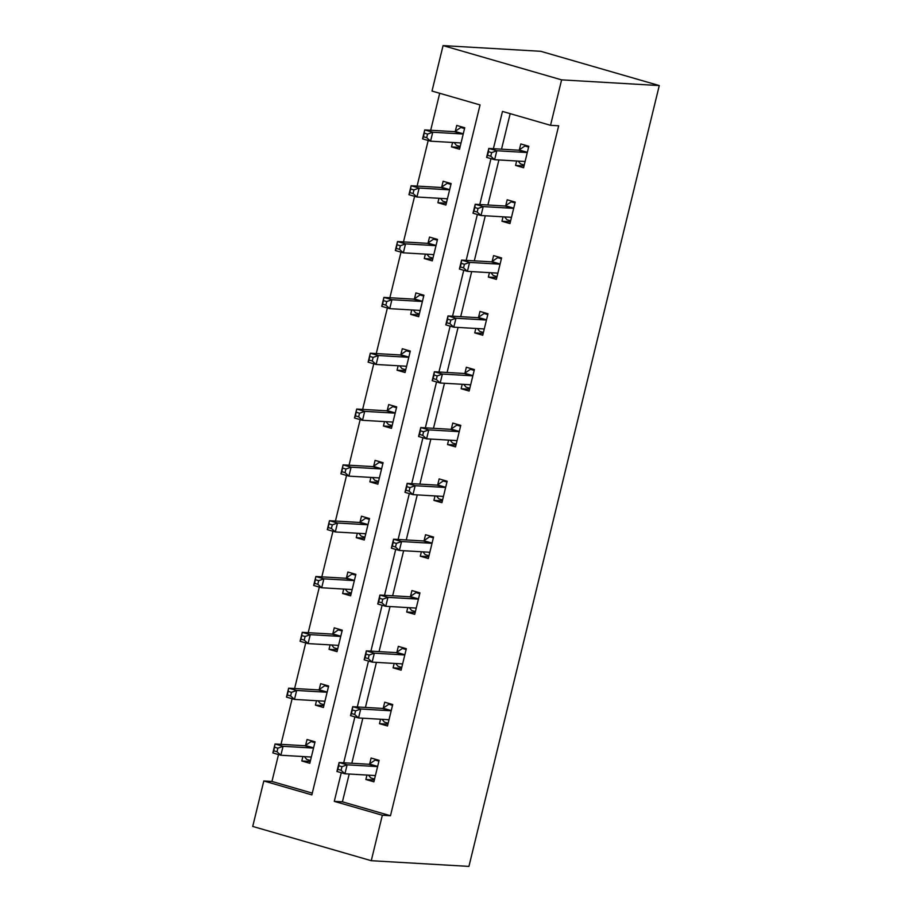 <?xml version="1.0" encoding="UTF-8"?>
<svg xmlns="http://www.w3.org/2000/svg" width="912" height="912" viewBox="0 0 912 912"><rect width="100%" height="100%" fill="white"/><g stroke="black" fill="none" stroke-linecap="round" stroke-linejoin="round"><path stroke-width="1.37" d="M371.264 860.7L252.727 826.432L263.807 780.98L311.858 794.876L480.054 104.937L432.003 91.052L443.072 45.6L540.736 51.3L659.273 85.568L468.928 866.4L371.264 860.7L382.333 815.248L390.473 815.727L558.668 125.788L550.529 125.32L502.478 111.424L493.381 148.713M278.502 754.566L271.947 781.459L263.807 780.98M439.709 93.275L430.692 130.268M428.195 140.494L417.08 186.094M414.595 196.319L403.48 241.919M400.984 252.145L389.869 297.734M387.372 307.971L376.257 353.56M373.76 363.797L362.645 409.385M360.16 419.623L349.045 465.211M346.549 475.448L335.434 521.037M332.937 531.263L321.822 576.863M319.325 587.089L308.21 632.689M305.725 642.914L294.61 688.514M292.114 698.74L280.999 744.34M271.947 781.459L312.292 793.121M302.887 756.538L301.804 760.973L309.818 763.287L315.05 741.821L307.036 739.507L305.623 745.298M316.498 700.712L315.415 705.147L323.418 707.473L328.651 685.995L320.648 683.681L319.234 689.472M330.098 644.887L329.015 649.321L337.03 651.647L342.262 630.169L334.259 627.855L332.846 633.646M343.71 589.061L342.627 593.507L350.641 595.821L355.874 574.343L347.86 572.029L346.446 577.82M357.322 533.235L356.239 537.681L364.241 539.995L369.485 518.518L361.471 516.203L360.058 521.995M370.933 477.409L369.85 481.855L377.853 484.169L383.086 462.692L375.083 460.378L373.669 466.169M384.533 421.583L383.45 426.029L391.465 428.344L396.697 406.877L388.694 404.552L387.281 410.354M398.145 365.758L397.062 370.204L405.076 372.518L410.309 351.052L402.295 348.737L400.881 354.529M411.757 309.943L410.674 314.378L418.676 316.692L423.92 295.226L415.906 292.912L414.493 298.703M425.368 254.117L424.285 258.552L432.288 260.866L437.521 239.4L429.518 237.086L428.104 242.877M438.968 198.292L437.885 202.726L445.9 205.04L451.132 183.574L443.118 181.26L441.716 187.051M452.58 142.466L451.497 146.9L459.511 149.215L464.744 127.748L456.73 125.434L455.316 131.225M510.184 113.658L501.52 149.18M498.898 159.953L487.92 205.006M485.287 215.779L474.308 260.832M471.686 271.605L460.697 316.658M458.075 327.431L447.085 372.484M444.463 383.257L433.485 428.309M430.852 439.071L419.873 484.135M417.251 494.897L406.262 539.961M403.64 550.723L392.65 595.787M390.028 606.548L379.05 651.601M376.417 662.374L365.438 707.427M362.816 718.2L351.827 763.253M349.205 774.026L342.422 801.83L390.473 815.727M366.955 775.063L365.872 779.498L373.886 781.812L379.118 760.346L371.104 758.032L369.691 763.823M380.566 719.237L379.483 723.672L387.486 725.986L392.719 704.52L384.716 702.206L383.302 707.997M394.178 663.412L393.095 667.846L401.098 670.172L406.33 648.694L398.327 646.38L396.914 652.171M407.778 607.586L406.695 612.032L414.709 614.346L419.942 592.868L411.928 590.554L410.525 596.345M421.39 551.76L420.307 556.206L428.321 558.52L433.553 537.043L425.539 534.728L424.126 540.52M435.001 495.934L433.918 500.38L441.921 502.694L447.154 481.217L439.151 478.903L437.737 484.694M448.601 440.108L447.53 444.554L455.533 446.869L460.765 425.391L452.762 423.077L451.349 428.868M462.213 384.283L461.13 388.729L469.144 391.043L474.377 369.577L466.363 367.251L464.96 373.054M475.825 328.457L474.742 332.903L482.744 335.217L487.988 313.751L479.974 311.437L478.561 317.228M489.436 272.642L488.353 277.077L496.356 279.391L501.589 257.925L493.586 255.611L492.172 261.402M503.036 216.817L501.953 221.251L509.968 223.565L515.2 202.099L507.197 199.785L505.784 205.576M516.648 160.991L515.565 165.425L523.579 167.74L528.812 146.273L520.798 143.959L519.384 149.75M550.529 125.32L561.61 79.868L659.273 85.568M561.61 79.868L443.072 45.6M341.27 772.715L334.282 801.363L382.333 815.248M490.964 158.642L479.78 204.539M477.352 214.468L466.169 260.353M463.741 270.294L452.557 316.179M450.14 326.12L438.946 372.005M436.529 381.946L425.345 427.831M422.917 437.771L411.734 483.656M409.317 493.586L398.122 539.482M395.705 549.412L384.522 595.308M382.094 605.237L370.91 651.134M368.482 661.063L357.299 706.96M354.882 716.889L343.687 762.785M342.422 801.83L334.282 801.363M374.33 779.988L365.872 779.498M310.251 761.474L301.804 760.973M323.863 705.649L315.415 705.147M387.931 724.174L379.483 723.672M337.474 649.823L329.015 649.321M401.542 668.348L393.095 667.846M351.086 593.997L342.627 593.507M415.154 612.522L406.695 612.032M364.686 538.171L356.239 537.681M428.765 556.696L420.307 556.206M378.298 482.345L369.85 481.855M442.366 500.87L433.918 500.38M391.909 426.52L383.45 426.029M455.977 445.045L447.53 444.554M405.521 370.694L397.062 370.204M469.589 389.219L461.13 388.729M419.121 314.868L410.674 314.378M483.189 333.393L474.742 332.903M432.733 259.042L424.285 258.552M496.801 277.567L488.353 277.077M446.344 203.228L437.885 202.726M510.412 221.741L501.953 221.251M459.956 147.402L451.497 146.9M524.024 165.927L515.565 165.425M368.482 775.154L370.831 777.97L374.558 779.053M378.97 760.3L375.197 760.084L378.913 761.155M341.943 766.696L338.74 765.772L337.873 769.352L341.077 770.275L341.943 766.696L347.119 764.826L344.941 773.775L336.927 771.461L339.104 762.512L347.119 764.826L376.747 766.559A3.694 1.596 106.1 0 0 377.408 766.331L377.705 766.137M375.288 776.021L375.106 775.793A3.694 1.596 106.1 0 0 374.718 775.531A3.694 1.596 106.1 0 0 374.558 775.508L344.941 773.775L341.077 770.275M338.74 765.772L339.104 762.512L368.733 764.245A3.694 1.596 106.1 0 0 369.406 764.017L375.197 760.084M337.873 769.352L336.927 771.461M314.902 741.775L311.129 741.559L305.338 745.492A3.694 1.596 -73.9 0 1 304.665 745.72L275.036 743.987L283.051 746.301L280.873 755.25L310.49 756.983A3.694 1.596 -73.9 0 1 310.65 757.006A3.694 1.596 -73.9 0 1 311.038 757.279L311.22 757.496M314.845 742.63L311.129 741.559M310.49 760.528L306.763 759.457L304.414 756.629M277.009 751.75L280.873 755.25L272.859 752.936L275.036 743.987L273.805 750.827L277.009 751.75L277.875 748.171L274.672 747.247M313.637 747.612L313.34 747.806A3.694 1.596 -73.9 0 1 312.668 748.034L283.051 746.301L277.875 748.171M272.859 752.936L273.805 750.827M382.094 719.329L384.442 722.156L388.159 723.227M392.582 704.474L388.808 704.258L392.525 705.329M355.555 710.87L352.351 709.946L351.473 713.526L354.677 714.449L355.555 710.87L360.73 709L358.541 717.949L350.539 715.635L352.716 706.686L360.73 709L390.347 710.733A3.694 1.596 106.1 0 0 391.02 710.505L391.316 710.311M388.9 720.195L388.717 719.978A3.694 1.596 106.1 0 0 388.33 719.705A3.694 1.596 106.1 0 0 388.17 719.682L358.541 717.949L354.677 714.449M352.351 709.946L352.716 706.686L382.345 708.419A3.694 1.596 106.1 0 0 383.017 708.191L388.808 704.258M351.473 713.526L350.539 715.635M395.705 663.503L398.054 666.33L401.77 667.402M406.193 648.649L402.409 648.432L406.136 649.504M369.166 655.044L365.963 654.121L365.085 657.7L368.288 658.624L369.166 655.044L374.33 653.174L372.153 662.123L364.15 659.809L366.328 650.86L374.33 653.174L403.959 654.907A3.694 1.596 106.1 0 0 404.632 654.691L404.917 654.485M402.511 664.369L402.329 664.153A3.694 1.596 106.1 0 0 401.93 663.879A3.694 1.596 106.1 0 0 401.782 663.856L372.153 662.123L368.288 658.624M365.963 654.121L366.328 650.86L395.956 652.593A3.694 1.596 106.1 0 0 396.617 652.365L402.409 648.432M365.085 657.7L364.15 659.809M328.514 685.949L324.74 685.733L318.949 689.666A3.694 1.596 -73.9 0 1 318.277 689.894L288.648 688.161L296.662 690.475L294.473 699.424L324.102 701.157A3.694 1.596 -73.9 0 1 324.25 701.18A3.694 1.596 -73.9 0 1 324.649 701.453L324.832 701.67M328.457 686.804L324.74 685.733M324.091 704.702L320.374 703.631L318.026 700.804M290.609 695.924L294.473 699.424L286.471 697.11L288.648 688.161L287.405 695.001L290.609 695.924L291.487 692.345L288.283 691.421M327.248 691.786L326.952 691.98A3.694 1.596 -73.9 0 1 326.279 692.208L296.662 690.475L291.487 692.345M286.471 697.11L287.405 695.001M342.114 630.135L338.341 629.907L332.549 633.84A3.694 1.596 -73.9 0 1 331.877 634.068L302.26 632.335L310.262 634.649L308.085 643.598L337.714 645.331A3.694 1.596 -73.9 0 1 337.862 645.354A3.694 1.596 -73.9 0 1 338.249 645.628L338.443 645.844M342.068 630.99L338.341 629.907M337.702 648.877L333.986 647.805L331.637 644.978M304.22 640.099L308.085 643.598L300.071 641.284L302.26 632.335L301.017 639.175L304.22 640.099L305.098 636.519L301.895 635.596M340.849 635.96L340.564 636.166A3.694 1.596 -73.9 0 1 339.891 636.382L310.262 634.649L305.098 636.519M300.071 641.284L301.017 639.175M409.306 607.677L411.654 610.504L415.382 611.576M419.794 592.834L416.02 592.606L419.748 593.689M382.766 599.218L379.563 598.295L378.697 601.874L381.9 602.798L382.766 599.218L387.942 597.36L385.765 606.298L377.75 603.983L379.939 595.034L387.942 597.36L417.571 599.081A3.694 1.596 106.1 0 0 418.243 598.865L418.528 598.66M416.123 608.555L415.929 608.327A3.694 1.596 106.1 0 0 415.541 608.053A3.694 1.596 106.1 0 0 415.382 608.03L385.765 606.298L381.9 602.798M379.563 598.295L379.939 595.034L409.556 596.767A3.694 1.596 106.1 0 0 410.229 596.539L416.02 592.606M378.697 601.874L377.75 603.983M422.917 551.851L425.266 554.678L428.993 555.75M433.405 537.008L429.632 536.78L433.348 537.863M396.378 543.392L393.175 542.469L392.308 546.049L395.512 546.972L396.378 543.392L401.554 541.534L399.376 550.472L391.362 548.158L393.539 539.209L401.554 541.534L431.182 543.256A3.694 1.596 106.1 0 0 431.843 543.039L432.14 542.834M429.723 552.729L429.541 552.501A3.694 1.596 106.1 0 0 429.153 552.227A3.694 1.596 106.1 0 0 428.993 552.205L399.376 550.472L395.512 546.972M393.175 542.469L393.539 539.209L423.168 540.941A3.694 1.596 106.1 0 0 423.841 540.725L429.632 536.78M392.308 546.049L391.362 548.158M436.529 496.025L438.877 498.853L442.594 499.924M447.017 481.183L443.243 480.955L446.96 482.038M409.99 487.567L406.786 486.643L405.908 490.223L409.112 491.146L409.99 487.567L415.165 485.708L412.976 494.646L404.974 492.332L407.151 483.394L415.165 485.708L444.782 487.43A3.694 1.596 106.1 0 0 445.455 487.213L445.751 487.008M443.335 496.903L443.152 496.675A3.694 1.596 106.1 0 0 442.765 496.402A3.694 1.596 106.1 0 0 442.605 496.379L412.976 494.646L409.112 491.146M406.786 486.643L407.151 483.394L436.78 485.116A3.694 1.596 106.1 0 0 437.452 484.899L443.243 480.955M405.908 490.223L404.974 492.332M355.726 574.309L351.952 574.081L346.161 578.026A3.694 1.596 -73.9 0 1 345.488 578.242L315.871 576.509L323.874 578.835L321.697 587.773L351.314 589.505A3.694 1.596 -73.9 0 1 351.473 589.528A3.694 1.596 -73.9 0 1 351.861 589.802L352.055 590.03M355.669 575.164L351.952 574.081M351.314 593.051L347.586 591.979L345.238 589.152M317.832 584.273L321.697 587.773L313.682 585.458L315.871 576.509L314.629 583.349L317.832 584.273L318.698 580.693L315.495 579.77M354.46 580.135L354.175 580.34A3.694 1.596 -73.9 0 1 353.503 580.556L323.874 578.835L318.698 580.693M313.682 585.458L314.629 583.349M369.337 518.483L365.564 518.255L359.773 522.2A3.694 1.596 -73.9 0 1 359.1 522.416L329.471 520.695L337.486 523.009L335.297 531.947L364.925 533.68A3.694 1.596 -73.9 0 1 365.085 533.702A3.694 1.596 -73.9 0 1 365.473 533.976L365.655 534.204M369.28 519.338L365.564 518.255M364.925 537.225L361.198 536.153L358.849 533.326M331.432 528.447L335.297 531.947L327.294 529.633L329.471 520.695L328.229 527.524L331.432 528.447L332.31 524.867L329.107 523.944M368.072 524.309L367.775 524.514A3.694 1.596 -73.9 0 1 367.103 524.731L337.486 523.009L332.31 524.867M327.294 529.633L328.229 527.524M382.949 462.658L379.164 462.43L373.373 466.374A3.694 1.596 -73.9 0 1 372.712 466.591L343.083 464.869L351.097 467.183L348.908 476.132L378.537 477.854A3.694 1.596 -73.9 0 1 378.685 477.888A3.694 1.596 -73.9 0 1 379.084 478.15L379.267 478.378M382.892 463.513L379.164 462.43M378.526 481.399L374.809 480.328L372.461 477.5M345.044 472.621L348.908 476.132L340.906 473.807L343.083 464.869L341.84 471.698L345.044 472.621L345.922 469.042L342.718 468.118M381.672 468.494L381.387 468.688A3.694 1.596 -73.9 0 1 380.714 468.905L351.097 467.183L345.922 469.042M340.906 473.807L341.84 471.698M396.549 406.832L392.776 406.615L386.984 410.548A3.694 1.596 -73.9 0 1 386.312 410.765L356.695 409.043L364.697 411.358L362.52 420.307L392.149 422.028A3.694 1.596 -73.9 0 1 392.297 422.062A3.694 1.596 -73.9 0 1 392.684 422.324L392.878 422.552M396.503 407.687L392.776 406.615M392.137 425.573L388.421 424.502L386.061 421.675M358.655 416.795L362.52 420.307L354.506 417.992L356.695 409.043L355.452 415.872L358.655 416.795L359.522 413.227L356.318 412.292M395.284 412.669L394.999 412.862A3.694 1.596 -73.9 0 1 394.326 413.09L364.697 411.358L359.522 413.227M354.506 417.992L355.452 415.872M410.161 351.006L406.387 350.789L400.596 354.722A3.694 1.596 -73.9 0 1 399.923 354.95L370.295 353.218L378.309 355.532L376.132 364.481L405.749 366.202A3.694 1.596 -73.9 0 1 405.908 366.236A3.694 1.596 -73.9 0 1 406.296 366.499L406.49 366.727M410.104 351.861L406.387 350.789M405.749 369.759L402.021 368.676L399.673 365.849M372.267 360.981L376.132 364.481L368.117 362.167L370.295 353.218L369.064 360.046L372.267 360.981L373.133 357.401L369.93 356.467M408.895 356.843L408.599 357.037A3.694 1.596 -73.9 0 1 407.938 357.265L378.309 355.532L373.133 357.401M368.117 362.167L369.064 360.046M423.772 295.18L419.999 294.964L414.208 298.897A3.694 1.596 -73.9 0 1 413.535 299.125L383.906 297.392L391.921 299.706L389.732 308.655L419.36 310.388A3.694 1.596 -73.9 0 1 419.52 310.411A3.694 1.596 -73.9 0 1 419.908 310.673L420.09 310.901M423.715 296.035L419.999 294.964M419.36 313.933L415.633 312.85L413.284 310.023M385.867 305.155L389.732 308.655L381.729 306.341L383.906 297.392L382.664 304.22L385.867 305.155L386.745 301.576L383.542 300.641M422.507 301.017L422.21 301.211A3.694 1.596 -73.9 0 1 421.538 301.439L391.921 299.706L386.745 301.576M381.729 306.341L382.664 304.22M437.384 239.354L433.599 239.138L427.808 243.071A3.694 1.596 -73.9 0 1 427.147 243.299L397.518 241.566L405.521 243.88L403.343 252.829L432.972 254.562A3.694 1.596 -73.9 0 1 433.12 254.585A3.694 1.596 -73.9 0 1 433.519 254.847L433.702 255.075M437.327 240.209L433.599 239.138M432.961 258.107L429.244 257.024L426.896 254.209M399.479 249.329L403.343 252.829L395.341 250.515L397.518 241.566L396.275 248.395L399.479 249.329L400.357 245.75L397.153 244.826M436.107 245.191L435.822 245.385A3.694 1.596 -73.9 0 1 435.149 245.613L405.521 243.88L400.357 245.75M395.341 250.515L396.275 248.395M450.14 440.2L452.489 443.027L456.205 444.098M460.617 425.357L456.844 425.129L460.571 426.212M423.601 431.741L420.398 430.817L419.52 434.397L422.723 435.32L423.601 431.741L428.765 429.883L426.588 438.832L418.585 436.506L420.763 427.568L428.765 429.883L458.394 431.604A3.694 1.596 106.1 0 0 459.067 431.387L459.352 431.194M456.946 441.077L456.752 440.849A3.694 1.596 106.1 0 0 456.365 440.587A3.694 1.596 106.1 0 0 456.217 440.553L426.588 438.832L422.723 435.32M420.398 430.817L420.763 427.568L450.38 429.29A3.694 1.596 106.1 0 0 451.052 429.073L456.844 425.129M419.52 434.397L418.585 436.506M463.741 384.374L466.089 387.201L469.817 388.273M474.229 369.531L470.455 369.314L474.172 370.386M437.201 375.926L433.998 374.992L433.132 378.571L436.335 379.495L437.201 375.926L442.377 374.057L440.2 383.006L432.185 380.692L434.374 371.743L442.377 374.057L472.006 375.79A3.694 1.596 106.1 0 0 472.678 375.562L472.963 375.368M470.558 385.252L470.364 385.024A3.694 1.596 106.1 0 0 469.976 384.761A3.694 1.596 106.1 0 0 469.817 384.727L440.2 383.006L436.335 379.495M433.998 374.992L434.374 371.743L463.991 373.464A3.694 1.596 106.1 0 0 464.664 373.247L470.455 369.314M433.132 378.571L432.185 380.692M477.352 328.548L479.701 331.375L483.428 332.458M487.84 313.705L484.067 313.489L487.783 314.56M450.813 320.101L447.61 319.166L446.743 322.745L449.947 323.68L450.813 320.101L455.989 318.231L453.8 327.18L445.797 324.866L447.974 315.917L455.989 318.231L485.606 319.964A3.694 1.596 106.1 0 0 486.278 319.736L486.575 319.542M484.158 329.426L483.976 329.198A3.694 1.596 106.1 0 0 483.588 328.936A3.694 1.596 106.1 0 0 483.428 328.901L453.8 327.18L449.947 323.68M447.61 319.166L447.974 315.917L477.603 317.65A3.694 1.596 106.1 0 0 478.276 317.422L484.067 313.489M446.743 322.745L445.797 324.866M490.964 272.722L493.312 275.549L497.029 276.632M501.452 257.879L497.678 257.663L501.395 258.734M464.425 264.275L461.221 263.351L460.343 266.92L463.547 267.854L464.425 264.275L469.6 262.405L467.411 271.354L459.409 269.04L461.586 260.091L469.6 262.405L499.217 264.138A3.694 1.596 106.1 0 0 499.89 263.91L500.175 263.716M497.77 273.6L497.587 273.372A3.694 1.596 106.1 0 0 497.188 273.11A3.694 1.596 106.1 0 0 497.04 273.087L467.411 271.354L463.547 267.854M461.221 263.351L461.586 260.091L491.215 261.824A3.694 1.596 106.1 0 0 491.887 261.596L497.678 257.663M460.343 266.92L459.409 269.04M504.564 216.908L506.924 219.724L510.64 220.807M515.052 202.054L511.279 201.837L515.006 202.909M478.036 208.449L474.833 207.526L473.955 211.105L477.158 212.029L478.036 208.449L483.2 206.579L481.023 215.528L473.009 213.214L475.198 204.265L483.2 206.579L512.829 208.312A3.694 1.596 106.1 0 0 513.502 208.084L513.787 207.89M511.381 217.774L511.187 217.546A3.694 1.596 106.1 0 0 510.8 217.284A3.694 1.596 106.1 0 0 510.652 217.261L481.023 215.528L477.158 212.029M474.833 207.526L475.198 204.265L504.815 205.998A3.694 1.596 106.1 0 0 505.487 205.77L511.279 201.837M473.955 211.105L473.009 213.214M450.984 183.529L447.211 183.312L441.419 187.245A3.694 1.596 -73.9 0 1 440.747 187.473L411.13 185.74L419.132 188.054L416.955 197.003L446.584 198.736A3.694 1.596 -73.9 0 1 446.732 198.759A3.694 1.596 -73.9 0 1 447.119 199.033L447.313 199.249M450.938 184.384L447.211 183.312M446.572 202.282L442.856 201.199L440.496 198.383M413.09 193.504L416.955 197.003L408.941 194.689L411.13 185.74L409.887 192.58L413.09 193.504L413.957 189.924L410.753 189.001M449.719 189.365L449.434 189.559A3.694 1.596 -73.9 0 1 448.761 189.787L419.132 188.054L413.957 189.924M408.941 194.689L409.887 192.58M518.176 161.082L520.524 163.909L524.252 164.981M528.664 146.228L524.89 146.011L528.607 147.083M491.636 152.623L488.433 151.7L487.567 155.279L490.77 156.203L491.636 152.623L496.812 150.754L494.635 159.703L486.62 157.388L488.798 148.439L496.812 150.754L526.441 152.486A3.694 1.596 106.1 0 0 527.113 152.258L527.398 152.065M524.993 161.948L524.799 161.732A3.694 1.596 106.1 0 0 524.411 161.458A3.694 1.596 106.1 0 0 524.252 161.435L494.635 159.703L490.77 156.203M488.433 151.7L488.798 148.439L518.426 150.172A3.694 1.596 106.1 0 0 519.099 149.944L524.89 146.011M487.567 155.279L486.62 157.388M464.596 127.703L460.822 127.486L455.031 131.419A3.694 1.596 -73.9 0 1 454.358 131.647L424.73 129.914L432.744 132.229L430.567 141.178L460.184 142.91A3.694 1.596 -73.9 0 1 460.343 142.933A3.694 1.596 -73.9 0 1 460.731 143.207L460.913 143.423M464.539 128.558L460.822 127.486M460.184 146.456L456.456 145.384L454.108 142.557M426.702 137.678L430.567 141.178L422.552 138.863L424.73 129.914L423.499 136.754L426.702 137.678L427.568 134.098L424.365 133.175M463.33 133.54L463.034 133.733A3.694 1.596 -73.9 0 1 462.373 133.961L432.744 132.229L427.568 134.098M422.552 138.863L423.499 136.754M375.106 775.793L373.966 775.474M376.747 766.559L368.733 764.245M377.408 766.331L369.406 764.017M305.338 745.492L313.34 747.806M304.665 745.72L312.668 748.034M309.898 756.949L311.038 757.279M388.717 719.978L387.577 719.648M390.347 710.733L382.345 708.419M391.02 710.505L383.017 708.191M402.329 664.153L401.189 663.822M403.959 654.907L395.956 652.593M404.632 654.691L396.617 652.365M318.949 689.666L326.952 691.98M318.277 689.894L326.279 692.208M323.509 701.123L324.649 701.453M332.549 633.84L340.564 636.166M331.877 634.068L339.891 636.382M337.121 645.297L338.249 645.628M415.929 608.327L414.8 607.996M417.571 599.081L409.556 596.767M418.243 598.865L410.229 596.539M429.541 552.501L428.401 552.17M431.182 543.256L423.168 540.941M431.843 543.039L423.841 540.725M443.152 496.675L442.012 496.345M444.782 487.43L436.78 485.116M445.455 487.213L437.452 484.899M346.161 578.026L354.175 580.34M345.488 578.242L353.503 580.556M350.721 589.471L351.861 589.802M359.773 522.2L367.775 524.514M359.1 522.416L367.103 524.731M364.333 533.645L365.473 533.976M373.373 466.374L381.387 468.688M372.712 466.591L380.714 468.905M377.944 477.82L379.084 478.15M386.984 410.548L394.999 412.862M386.312 410.765L394.326 413.09M391.556 421.994L392.684 422.324M400.596 354.722L408.599 357.037M399.923 354.95L407.938 357.265M405.156 366.168L406.296 366.499M414.208 298.897L422.21 301.211M413.535 299.125L421.538 301.439M418.768 310.342L419.908 310.673M427.808 243.071L435.822 245.385M427.147 243.299L435.149 245.613M432.379 254.528L433.519 254.847M456.752 440.849L455.624 440.519M458.394 431.604L450.38 429.29M459.067 431.387L451.052 429.073M470.364 385.024L469.224 384.693M472.006 375.79L463.991 373.464M472.678 375.562L464.664 373.247M483.976 329.198L482.836 328.867M485.606 319.964L477.603 317.65M486.278 319.736L478.276 317.422M497.587 273.372L496.447 273.053M499.217 264.138L491.215 261.824M499.89 263.91L491.887 261.596M511.187 217.546L510.059 217.227M512.829 208.312L504.815 205.998M513.502 208.084L505.487 205.77M441.419 187.245L449.434 189.559M440.747 187.473L448.761 189.787M445.991 198.702L447.119 199.033M524.799 161.732L523.659 161.401M526.441 152.486L518.426 150.172M527.113 152.258L519.099 149.944M455.031 131.419L463.034 133.733M454.358 131.647L462.373 133.961M459.591 142.876L460.731 143.207"/></g></svg>
